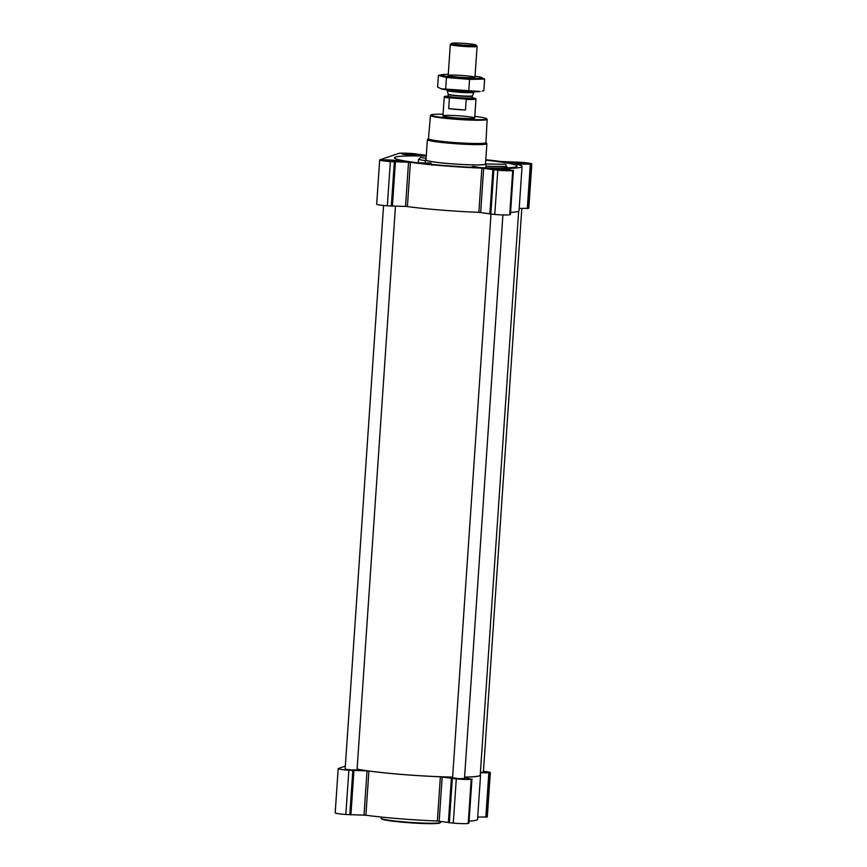 <?xml version="1.0" encoding="UTF-8"?>
<svg xmlns="http://www.w3.org/2000/svg" width="867" height="867" viewBox="0 0 867 867"><rect width="100%" height="100%" fill="white"/><g stroke="black" fill="none" stroke-linecap="round" stroke-linejoin="round"><path stroke-width="1.3" d="M506.881 167.862L505.851 164.329L485.997 163.961L505.851 164.329M426.261 156.093A61.481 4.4 3.9 0 0 394.409 157.805A61.481 4.4 3.9 0 0 455.457 166.345A61.481 4.4 3.9 0 0 517.09 166.161A61.481 4.4 3.9 0 0 485.769 160.146M426.109 158.358L420.625 157.458L418.523 159.485L418.23 162.779M426.033 159.539A30.323 2.167 3.9 0 0 425.502 159.886A30.323 2.167 3.9 0 0 434.519 162.064A30.323 2.167 3.9 0 0 467.421 164.752A30.323 2.167 3.9 0 0 486.008 164.015A30.323 2.167 3.9 0 0 485.531 163.592M480.827 167.678L473.154 166.41L471.507 167.168M432.232 165.315L430.888 163.018L417.103 162.758M345.337 766.125L338.39 768.498A12.918 0.921 3.9 0 0 338.195 768.639L335.182 812.856A12.918 0.921 3.9 0 0 345.835 814.492L365.896 815.24A66.456 4.747 3.9 0 0 437.369 820.984L453.278 823.141A12.918 0.921 3.9 0 0 468.213 823.401L468.917 823.13M477.695 817.082L487.113 816.963A12.918 0.921 3.9 0 0 487.308 816.822L490.332 772.605A12.918 0.921 3.9 0 0 483.439 771.316M469.069 821.092A66.456 4.747 3.9 0 0 477.544 819.358L480.556 775.141A66.456 4.747 3.9 0 0 480.242 774.632M390.898 161.425A9.743 0.694 -176.1 0 1 382.856 160.189A9.743 0.694 -176.1 0 1 392.632 160.157A9.743 0.694 -176.1 0 1 402.299 161.511A9.743 0.694 -176.1 0 1 390.898 161.425M498.341 170.073A9.743 0.694 -176.1 0 1 490.299 168.837A9.743 0.694 -176.1 0 1 500.075 168.805A9.743 0.694 -176.1 0 1 509.742 170.16A9.743 0.694 -176.1 0 1 498.341 170.073M517.241 163.635A9.743 0.694 -176.1 0 1 509.211 162.4A9.743 0.694 -176.1 0 1 518.975 162.367A9.743 0.694 -176.1 0 1 528.653 163.722A9.743 0.694 -176.1 0 1 517.241 163.635M409.798 154.987A9.743 0.694 -176.1 0 1 401.768 153.752A9.743 0.694 -176.1 0 1 411.532 153.719A9.743 0.694 -176.1 0 1 421.199 155.074A9.743 0.694 -176.1 0 1 409.798 154.987M390.345 161.609L408.53 162.216L405.518 206.433L387.332 205.826A12.918 0.921 3.9 0 1 376.668 204.189L379.692 159.972A12.918 0.921 3.9 0 0 390.345 161.609L387.332 205.826M485.791 159.745A66.456 4.747 3.9 0 1 501.104 161.555L521.165 162.302A12.918 0.921 3.9 0 1 531.818 163.939A12.918 0.921 3.9 0 1 531.623 164.08L516.689 164.21A66.456 4.747 3.9 0 1 522.053 166.475A66.456 4.747 3.9 0 1 504.117 168.491L512.722 170.517A12.918 0.921 3.9 0 1 497.788 170.257L481.879 168.1A66.456 4.747 3.9 0 1 410.405 162.357L408.53 162.216M426.315 155.388L413.722 153.654A12.918 0.921 3.9 0 0 398.787 153.394L379.887 159.831A12.918 0.921 3.9 0 0 379.692 159.972M410.405 162.357L407.392 206.574L405.518 206.433M407.392 206.574A66.456 4.747 3.9 0 0 478.855 212.328L494.775 214.474A12.918 0.921 3.9 0 0 509.709 214.734L510.425 214.485L513.416 170.279L510.425 214.485M510.565 212.426A66.456 4.747 3.9 0 0 519.04 210.692L522.053 166.475M519.192 208.427L528.61 208.297A12.918 0.921 3.9 0 0 528.805 208.156L531.818 163.939M480.405 772.302L483.385 772.129L521.815 208.47M383.561 205.479L345.131 769.105L351.059 769.939L357.041 769.918L395.46 206.259M491.004 214.171L452.574 777.753L458.502 778.588L464.484 778.566L502.903 214.94M357.096 769.105A66.109 4.725 3.9 0 0 452.628 777.07M464.582 777.092A66.109 4.725 3.9 0 0 480.21 775.12L518.661 211.158M338.195 768.639A12.918 0.921 3.9 0 0 348.848 770.275L367.034 770.882L364.021 815.099M464.539 777.634L471.225 779.184A12.918 0.921 3.9 0 1 456.291 778.924L440.382 776.767A66.456 4.747 3.9 0 1 368.908 771.023L367.034 770.882M464.582 777.135A66.456 4.747 3.9 0 0 480.556 775.141M480.361 772.865L490.137 772.746A12.918 0.921 3.9 0 0 490.332 772.605M485.953 142.556L486.82 143.554A29.825 2.135 -176.1 0 1 486.886 143.705L485.509 163.982A29.825 2.135 -176.1 0 1 450.602 163.711A29.825 2.135 -176.1 0 1 426 159.929L427.388 139.652A29.825 2.135 -176.1 0 1 427.474 139.5L428.471 138.633M430.888 163.018L417.32 162.779M506.989 166.616L485.964 166.247M418.523 159.485L425.415 160.666M420.625 157.458L426.109 158.39M473.154 166.41L480.546 167.667M474.802 116.395A27.907 1.994 -176.1 0 1 486.604 118.692A27.907 1.994 -176.1 0 1 453.994 118.595A27.907 1.994 -176.1 0 1 431.062 114.91A27.907 1.994 -176.1 0 1 443.07 114.227M456.075 117.879A15.909 1.138 -176.1 0 1 442.95 115.864A15.909 1.138 -176.1 0 1 458.903 115.81A15.909 1.138 -176.1 0 1 474.693 118.031A15.909 1.138 -176.1 0 1 456.075 117.879M486.604 118.692L487.059 119.223A28.405 2.027 -176.1 0 1 487.124 119.375A28.405 2.027 -176.1 0 1 453.875 119.115A28.405 2.027 -176.1 0 1 430.455 115.506A28.405 2.027 -176.1 0 1 430.531 115.365L431.062 114.91M487.124 119.375L485.953 142.632A28.806 2.059 -176.1 0 1 452.227 142.361A28.806 2.059 -176.1 0 1 428.461 138.709L430.455 115.506M486.886 143.705A29.825 2.135 -176.1 0 1 451.978 143.434A29.825 2.135 -176.1 0 1 427.388 139.652M410.113 154.89A7.955 0.564 -176.1 0 1 403.578 153.838A7.955 0.564 -176.1 0 1 411.522 153.849A7.955 0.564 -176.1 0 1 419.4 154.911A7.955 0.564 -176.1 0 1 410.113 154.89M410.459 154.77L405.55 154.044L411.511 153.99L417.417 154.846L410.459 154.77M391.201 161.316A7.955 0.564 -176.1 0 1 384.666 160.276A7.955 0.564 -176.1 0 1 392.621 160.287A7.955 0.564 -176.1 0 1 400.5 161.349A7.955 0.564 -176.1 0 1 391.201 161.316M391.548 161.208L386.639 160.482L392.61 160.428L398.517 161.284L391.548 161.208M498.644 169.965A7.955 0.564 -176.1 0 1 492.109 168.913A7.955 0.564 -176.1 0 1 500.064 168.924A7.955 0.564 -176.1 0 1 507.943 169.997A7.955 0.564 -176.1 0 1 498.644 169.965M498.991 169.845L494.082 169.119L500.053 169.076L505.96 169.932L498.991 169.845M517.556 163.527A7.955 0.564 -176.1 0 1 511.021 162.487A7.955 0.564 -176.1 0 1 518.965 162.497A7.955 0.564 -176.1 0 1 526.843 163.56A7.955 0.564 -176.1 0 1 517.556 163.527M517.902 163.408L512.993 162.693L518.954 162.638L524.86 163.495L517.902 163.408M440.685 821.407L440.631 822.306A29.825 2.135 -176.1 0 1 440.544 822.458A29.825 2.135 -176.1 0 1 405.723 822.035A29.825 2.135 -176.1 0 1 381.187 818.405A29.825 2.135 -176.1 0 1 381.122 818.253L381.209 817.05M440.544 822.458L440.013 822.913A29.326 2.092 -176.1 0 1 405.767 822.501A29.326 2.092 -176.1 0 1 381.653 818.936L381.187 818.405M472.352 96.042L472.407 95.814A12.127 0.867 -176.1 0 1 458.22 95.673A12.127 0.867 -176.1 0 1 448.228 94.156L448.25 94.395A12.073 0.867 -176.1 0 0 458.22 95.923A12.073 0.867 -176.1 0 0 472.352 96.042L472.233 97.733A15.628 1.116 -176.1 0 1 475.69 98.643A15.628 1.116 -176.1 0 1 465.677 99.076L449.951 97.819A15.628 1.116 -176.1 0 1 444.598 96.519A15.628 1.116 -176.1 0 1 448.131 96.129M475.69 98.643L475.95 98.936A15.909 1.138 -176.1 0 1 475.983 99.022A15.909 1.138 -176.1 0 1 466.186 99.402L465.677 99.076M449.951 97.819L449.409 98.047A15.909 1.138 -176.1 0 1 444.251 96.855A15.909 1.138 -176.1 0 1 444.294 96.779L444.598 96.519M449.409 98.047L448.683 108.657A15.909 1.138 3.9 0 0 456.649 109.47A15.909 1.138 3.9 0 0 465.46 110.001L466.186 99.402M448.683 108.657L465.46 110.001M461.667 44.954A12.203 0.867 -176.1 0 1 451.642 43.35A12.203 0.867 -176.1 0 1 463.834 43.372A12.203 0.867 -176.1 0 1 475.929 45.008A12.203 0.867 -176.1 0 1 461.667 44.954M475.929 45.008L477.056 46.298A13.417 0.965 -176.1 0 1 477.088 46.363A13.417 0.965 -176.1 0 1 461.374 46.244A13.417 0.965 -176.1 0 1 450.309 44.542A13.417 0.965 -176.1 0 1 450.352 44.477L451.642 43.35M473.989 91.75L473.956 92.325A13.417 0.965 -176.1 0 1 473.946 92.357A13.417 0.965 -176.1 0 1 458.242 92.205A13.417 0.965 -176.1 0 1 447.177 90.526A13.417 0.965 -176.1 0 1 447.177 90.504L447.209 89.919M441.021 88.77A20.331 1.452 3.9 0 0 441.108 88.802A20.331 1.452 3.9 0 0 460.583 91.198A20.331 1.452 3.9 0 0 480.188 91.469L441 88.759L437.618 87.025L438.409 75.386L446.451 77.51L469.567 79.374L484.653 79.103L481.152 77.336A20.331 1.452 3.9 0 0 475.051 76.209M484.653 79.103L483.862 90.753L482.16 91.1M468.776 91.024L469.567 79.374M445.649 89.16L446.451 77.51M448.272 74.389A20.331 1.452 3.9 0 0 442.072 74.67L438.409 75.386M474.769 77.456A13.417 0.965 3.9 0 0 474.943 77.369A13.417 0.965 3.9 0 0 461.656 75.429A13.417 0.965 3.9 0 0 448.228 75.548A13.417 0.965 3.9 0 0 460.865 77.304A13.417 0.965 3.9 0 0 474.769 77.456M442.072 74.67A20.331 1.452 3.9 0 0 457.061 77.499A20.331 1.452 3.9 0 0 481.564 77.997A20.331 1.452 3.9 0 0 481.152 77.336M394.312 161.934L391.299 206.151M395.417 161.988L392.404 206.205M481.879 168.1L478.855 212.328M483.678 168.263L480.665 212.48M492.868 169.834L489.855 214.051M493.832 169.943L490.809 214.16M497.788 170.257L494.775 214.474M512.722 170.517L509.709 214.734M530.322 164.351L527.299 208.568M530.929 164.318L527.916 208.535M531.623 164.08L528.61 208.297M352.815 770.59L349.802 814.817M348.848 770.275L345.835 814.492M353.92 770.655L350.907 814.872M368.908 771.023L365.896 815.24M440.382 776.767L437.369 820.984M442.181 776.93L439.168 821.147M451.371 778.49L448.358 822.707M452.336 778.599L449.323 822.816M456.291 778.924L453.278 823.141M471.225 779.184L468.213 823.401M471.919 778.945L468.906 823.162M488.825 773.006L485.813 817.234M489.432 772.985L486.42 817.202M490.137 772.746L487.113 816.963M471.42 97.993A12.821 0.921 -176.1 0 1 470.499 98.903A12.821 0.921 -176.1 0 1 457.917 98.415A12.821 0.921 -176.1 0 1 448.911 96.454M471.399 97.993L472.482 98.296L472.233 97.733A12.073 0.867 -176.1 0 1 458.101 97.624A12.073 0.867 -176.1 0 1 448.141 96.096L447.816 96.605L448.933 96.465M425.502 159.886L425.144 162.898M486.008 164.015L485.943 167.84M471.951 778.924L468.928 823.141M444.251 96.855L442.95 115.864M475.983 99.022L474.693 118.031M450.309 44.542L448.196 75.472M477.088 46.363L474.975 77.304M472.407 95.814L473.946 92.357M448.228 94.156L447.177 90.526M448.25 94.395L448.141 96.096"/></g></svg>
